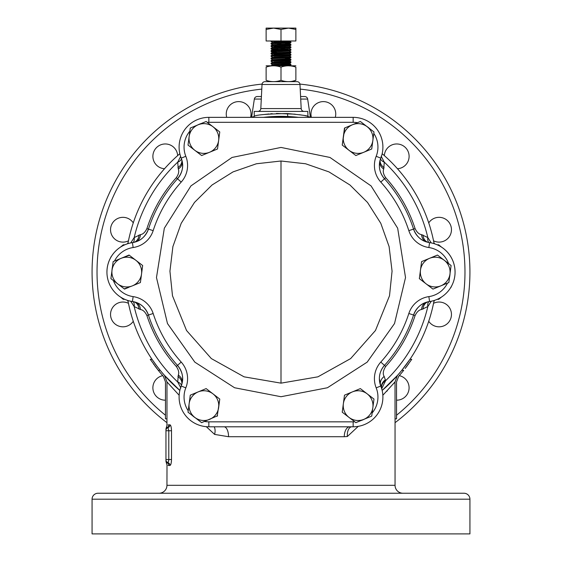<?xml version="1.0" encoding="UTF-8"?>
<svg xmlns="http://www.w3.org/2000/svg" width="562" height="562" viewBox="0 0 562 562"><rect width="100%" height="100%" fill="white"/><g stroke="black" fill="none" stroke-linecap="round" stroke-linejoin="round"><path stroke-width="0.84" d="M381.127 156.173L384.289 162.158L383.706 169.071C382.736 171.41 383.396 174.276 385.687 177.669C399.034 192.506 408.834 209.486 415.1 228.615C416.878 232.282 419.034 234.291 421.556 234.635A9.919 7.854 -73.3 0 0 426.72 241.997C420.685 240.297 416.294 236.005 413.555 229.12A19.839 19.839 0 0 0 429.572 242.629A29.751 29.751 0 0 1 429.572 301.52A19.839 19.839 0 0 0 413.555 315.036C416.302 308.145 420.685 303.852 426.713 302.152L428.307 301.689M181.259 158.112L182.095 160.915C183.641 166.991 182.116 172.941 177.522 178.758A19.839 19.839 0 0 0 181.217 158.133A29.751 29.751 0 0 1 208.846 117.353L353.154 117.353A29.751 29.751 0 0 1 380.783 158.133A19.839 19.839 0 0 0 379.378 165.474L379.905 160.915A9.919 7.854 13.3 0 0 383.706 169.071M396.519 418.845L396.519 381.928L396.54 418.845L395.03 418.845L395.03 381.928L382.848 395.262M396.54 400.179A12.399 12.399 0 0 0 399.245 375.648M428.729 321.267A12.399 12.399 0 0 0 451.462 314.425A12.399 12.399 0 0 0 433.534 303.332M433.534 240.81A12.399 12.399 0 0 0 451.462 229.718A12.399 12.399 0 0 0 428.729 222.875M397.467 168.733A12.399 12.399 0 0 0 409.101 155.976A12.399 12.399 0 0 0 396.716 143.963A12.399 12.399 0 0 0 384.338 155.604M335.289 117.353A12.399 12.399 0 0 0 323.354 101.61A12.399 12.399 0 0 0 311.418 117.353M250.582 117.353A12.399 12.399 0 0 0 238.646 101.61A12.399 12.399 0 0 0 226.711 117.353M177.662 155.604A12.399 12.399 0 0 0 165.284 143.963A12.399 12.399 0 0 0 152.892 155.983A12.399 12.399 0 0 0 164.533 168.733M133.271 222.875A12.399 12.399 0 0 0 110.538 229.718A12.399 12.399 0 0 0 128.466 240.817M128.466 303.332A12.399 12.399 0 0 0 110.538 314.425A12.399 12.399 0 0 0 133.271 321.267M162.755 375.648A12.399 12.399 0 0 0 165.284 400.186A12.399 12.399 0 0 0 165.46 400.179M335.753 493.239L310.955 493.239L335.753 493.239M251.045 493.239L226.247 493.239M304.161 111.409A2.979 2.979 0 0 1 301.19 108.578L299.982 84.483A2.979 2.979 0 0 0 297.01 81.652L264.99 81.652A2.979 2.979 0 0 0 262.018 84.483L260.81 108.578L301.19 108.578M257.839 111.409A2.979 2.979 0 0 0 260.81 108.578M280.487 116.369L282.967 116.376M296.659 117.156L298.527 117.353A155.709 155.709 0 0 0 287.913 116.517L298.527 117.353L288.173 116.531L274.642 116.496M308.011 117.353L307.779 111.409L254.221 111.409L254.221 116.208C256.918 114.774 268.039 113.889 287.582 113.559C300.213 114.774 306.943 115.653 307.779 116.208L304.864 115.624M301.892 115.098L299.384 114.711M295.176 114.177L276.378 113.475M272.408 116.601L263.473 117.353L272.415 116.601M254.2 116.601L251.621 117.156L254.2 116.601M263.473 117.353A155.709 155.709 0 0 1 273.827 116.531L273.827 116.531A155.709 155.709 0 0 0 263.473 117.353A155.709 155.709 0 0 1 281 116.369L263.473 117.353A155.709 155.709 0 0 1 298.527 117.353L297.15 117.205M293.357 116.854L288.215 116.531M261.414 96.531L257.284 96.531A2.979 2.979 0 0 0 254.34 99.067L251.586 117.353M307.8 116.601L309.978 117.072M300.586 96.531L304.716 96.531A2.979 2.979 0 0 1 307.66 99.067L310.414 117.353M469.93 499.189A5.95 5.95 0 0 0 463.98 493.239L98.02 493.239A5.95 5.95 0 0 0 92.07 499.189L92.07 533.9L469.93 533.9L469.93 499.189L92.07 499.189M402.989 493.239A7.931 7.931 0 0 1 395.051 485.301L166.949 485.301A7.931 7.931 0 0 1 159.011 493.239M299.939 84.096A188.923 188.923 0 0 1 395.051 422.687M283.648 116.39L281 116.369A155.709 155.709 0 0 1 286.191 116.453M434.11 243.655A2.979 2.873 -10.6 0 1 434.04 243.381A155.709 155.709 0 0 0 382.16 153.707A155.709 155.709 0 0 1 434.04 243.381L434.075 243.648M434.075 300.508L434.04 300.768A155.709 155.709 0 0 1 406.867 363.733M403.326 368.412L403.045 368.763A155.709 155.709 0 0 1 382.16 390.442L397.531 375.346A155.709 155.709 0 0 0 401.809 370.302L409.944 359.35L411.742 359.35L405.125 368.524M395.051 418.845L395.051 485.301M386.74 391.321L387.337 390.695M393.744 383.488L394.236 382.898M110.307 285.805L109.92 285.046M276.764 45.248L272.598 44.869L271.081 43.977L290.898 42.761L290.898 41.946L281 41.356M286.648 42.354L281 42.115M271.081 43.977L271.102 43.19L272.977 42.965L290.919 41.974M278.155 65.789L290.898 65.08L290.898 64.265L285.236 63.843M286.648 64.672L281 64.433M273.111 65.789C269.247 65.494 271.882 65.206 281 64.911L290.919 64.293L289.402 63.464L290.898 62.6L290.898 61.785L285.236 61.363M272.598 64.7L271.081 63.815L272.977 63.562L290.898 62.6M271.081 63.815L271.102 63.021L272.977 62.804L290.919 61.813M272.598 62.22L271.081 61.335L272.977 61.082L290.898 60.12L290.898 59.305L285.236 58.884M271.081 61.335L271.102 60.548L272.977 60.324L290.919 59.333M272.598 59.741L271.081 58.855L272.977 58.603L290.898 57.64L290.898 56.825L289.402 55.961M271.081 58.855L271.102 58.069L272.977 57.844L290.919 56.853M272.598 57.261L271.081 56.376L272.977 56.123L290.898 55.16L290.898 54.345L289.402 53.481M271.081 56.376L271.102 55.589L272.977 55.364L290.919 54.374M281 53.278L290.898 52.68L290.919 51.894L271.102 53.109L271.081 53.896L281 53.278M276.764 51.859L271.102 51.444L272.977 51.17L290.898 50.201L290.898 49.386L289.402 48.522M271.081 51.416L271.102 50.629L272.977 50.404L290.919 49.414M285.236 48.964L281 48.796M281 49.554L271.081 48.936L290.898 47.721L290.898 46.906L289.402 46.042L290.919 45.22L290.898 44.426L285.236 44.012M271.081 48.936L271.102 48.149L272.977 47.925L290.919 46.934M285.236 46.491L275.352 46.077M276.764 47.728L272.598 47.349L271.081 46.456L290.898 45.241M271.081 46.456L271.102 45.67L272.977 45.445L290.919 44.454M271.081 65.789L272.598 64.637L274.179 64.426L289.402 63.464M272.598 54.781L271.081 53.896M281 43.836L275.352 43.597M295.879 65.789L266.121 65.789M281 67.117C285.946 65.375 290.905 65.375 295.879 67.117C295.879 65.375 295.879 65.375 295.879 67.117C295.879 65.375 295.879 65.375 295.879 67.117L295.879 80.324C295.879 82.066 295.879 82.066 295.879 80.324C295.879 82.066 295.879 82.066 295.879 80.324C290.933 82.066 285.974 82.066 281 80.324C276.054 82.066 271.095 82.066 266.121 80.324C266.121 82.066 266.121 82.066 266.121 80.324C266.121 82.066 266.121 82.066 266.121 80.324L266.121 67.117C266.121 65.375 266.121 65.375 266.121 67.117C266.121 65.375 266.121 65.375 266.121 67.117C271.067 65.375 276.026 65.375 281 67.117L281 80.324M292.198 81.293L295.879 80.324M451.693 258.344L452.08 259.11M385.687 177.669L384.478 178.758C381.015 174.634 379.315 170.202 379.378 165.474A19.839 19.839 0 0 0 384.478 178.758A139.341 139.341 0 0 1 413.555 229.12A19.839 19.839 0 0 0 429.572 242.629A29.751 29.751 0 0 1 429.572 301.52A19.839 19.839 0 0 0 413.555 315.036A139.341 139.341 0 0 1 384.478 365.391A19.839 19.839 0 0 0 379.378 378.676C379.322 373.934 381.022 369.508 384.478 365.391A19.839 19.839 0 0 0 380.783 386.024L379.378 378.676A19.839 19.839 0 0 0 380.783 386.024A29.751 29.751 0 0 1 353.154 426.797L208.846 426.797A29.751 29.751 0 0 1 181.217 386.024A19.839 19.839 0 0 0 177.522 365.391C182.116 371.215 183.641 377.158 182.095 383.221A9.919 7.854 13.3 0 0 178.294 375.079C179.264 372.739 178.604 369.873 176.313 366.48C162.966 351.65 153.166 334.664 146.9 315.535C145.122 311.868 142.973 309.866 140.444 309.514L134.17 306.571L130.728 301.225M132.435 301.471L135.287 302.152C141.322 303.859 145.706 308.152 148.445 315.036A19.839 19.839 0 0 0 132.428 301.52A29.751 29.751 0 0 1 132.428 242.629A19.839 19.839 0 0 0 148.445 229.12C145.698 236.012 141.315 240.304 135.28 241.997A9.919 7.854 73.3 0 0 140.444 234.635C142.952 234.305 145.101 232.296 146.9 228.615C153.075 209.64 162.875 192.661 176.313 177.669C178.597 174.297 179.257 171.431 178.294 169.071L177.711 162.158L180.62 156.51M381.851 389.262L380.783 386.024A29.751 29.751 0 0 1 353.154 426.797L353.154 421.837A24.791 24.791 0 0 0 354.713 421.788M450.724 287.533L451.686 285.826M452.08 285.046L450.886 287.533M288.439 28.1L295.879 28.1L295.879 29.428L288.439 28.1L273.561 28.1L281 29.428L288.439 28.1M266.121 28.1L273.561 28.1L266.121 29.428L266.121 28.1M266.121 29.428L266.121 40.991L281 40.991L281 29.428M281 40.991L295.879 40.991L295.879 29.428M271.102 63.021L274.179 61.946L289.402 60.984L290.898 60.12M271.102 60.548L272.598 59.684L287.821 58.722L290.898 57.64M290.898 59.305L289.402 58.441L285.236 58.062M271.102 58.069L274.179 56.987L289.402 56.024L290.898 55.16M271.102 55.589L274.179 54.507L289.402 53.545L290.898 52.68M276.764 52.688L272.598 52.308L274.179 52.027L289.402 51.002L290.898 51.866M276.764 50.208L272.598 49.765L287.821 48.803L290.898 47.721M271.102 48.149L274.179 47.068L289.402 46.105M272.598 44.869L287.821 43.843L290.898 42.761M290.898 44.426L289.402 43.562L285.236 43.183M271.102 43.19L274.179 42.108L289.402 41.089L290.898 41.946M272.598 42.389L271.081 41.497L278.155 40.991M111.276 256.623L110.314 258.33M109.92 259.11L111.114 256.623M178.484 389.269L164.469 375.346A155.709 155.709 0 0 1 160.191 370.302L158.603 368.321M358.261 426.354L347.379 436.498L344.274 436.716L228.551 436.716L214.621 434.412L206.303 426.691M179.152 395.262L166.97 381.928L166.97 418.845L165.46 418.845L165.481 381.928L163.359 376.329A157.191 157.191 0 0 1 158.28 370.302L156.875 368.524M168.031 424.942L168.881 424.809C166.303 425.652 166.303 425.652 168.881 424.809A2.979 2.922 -90 0 1 167.441 427.373L168.003 427.626L168.79 430.759L171.501 430.759C171.361 427.134 170.855 425.153 169.977 424.809L170.124 424.844M171.024 426.565L171.22 427.45M171.368 428.476L171.466 429.579M168.769 460.145L168.003 462.652A2.979 2.894 -90 0 1 169.977 465.469C170.855 465.125 171.361 463.137 171.501 459.519L171.501 430.759M168.881 424.809L169.977 424.809A2.979 2.894 90 0 1 168.003 427.626A2.979 2.965 180 0 0 165.959 430.45L165.959 459.835A2.979 2.965 0 0 0 168.003 462.652L167.441 462.912A2.979 2.922 -90 0 1 168.881 465.469C166.303 464.633 166.303 464.633 168.881 465.469L168.031 465.343M166.949 485.301L166.998 464.76M171.466 460.678L171.375 461.788M171.213 462.842L171.024 463.72M156.482 365.56L155.779 364.612M155.99 364.9L156.629 365.75M157.163 366.459L159.222 369.101M156.496 365.581L152.056 359.35L150.258 359.35L158.28 370.302L160.191 370.302A155.709 155.709 0 0 1 158.955 368.763L156.51 365.595M127.925 300.508L127.96 300.768A155.709 155.709 0 0 0 155.133 363.733A155.709 155.709 0 0 1 127.96 300.768L127.96 300.761A155.709 155.709 0 0 0 179.84 390.442A155.709 155.709 0 0 1 164.469 375.346L179.84 390.442A155.709 155.709 0 0 1 164.469 375.346L166.97 381.928M127.89 243.655A2.979 2.873 10.6 0 0 127.96 243.381A155.709 155.709 0 0 1 179.84 153.707A155.709 155.709 0 0 0 127.96 243.381L127.925 243.648M263.831 117.317L268.882 116.84M274.418 116.503L277.712 116.404M395.03 381.928L397.348 375.542M404.752 366.572L406.129 364.745M405.757 365.237L405.462 365.63M405.3 365.841L404.626 366.733M403.446 368.258L402.645 369.269M285.292 116.425L285.861 116.439M288.095 116.531L290.673 116.664M292.38 116.784L294.242 116.931M294.312 116.938L295.998 117.093M130.728 242.932L134.17 237.578L140.444 234.635M431.272 301.225L427.83 306.571L421.556 309.514C419.048 309.852 416.892 311.854 415.1 315.535C408.925 334.509 399.125 351.489 385.687 366.48C383.108 370.583 382.603 373.906 384.169 376.456L385.63 380.706L381.71 388.714M421.556 234.635L427.83 237.578L431.272 242.932M434.04 300.768A155.709 155.709 0 0 1 382.16 390.442A155.709 155.709 0 0 0 434.04 300.768A2.979 2.873 -169.4 0 1 434.103 300.494M180.873 387.977L177.711 381.984L178.294 375.079M166.949 422.687A188.923 188.923 0 0 1 262.061 84.096A188.923 188.923 0 0 0 166.949 422.687M179.84 390.442A155.709 155.709 0 0 1 127.96 300.768A2.979 2.873 -10.6 0 0 127.897 300.494M308.967 116.847L308.369 116.713M272.254 113.686L270.533 113.819M268.994 113.953L264.569 114.444M428.785 242.503A9.919 6.653 -49.6 0 1 427.83 237.578A150.827 150.827 0 0 0 384.289 162.158A9.919 6.653 -10.4 0 1 380.509 158.877M384.085 167.666A9.919 7.896 14.4 0 1 380.193 159.847M181.491 158.877A9.919 6.653 10.4 0 1 177.711 162.158A150.827 150.827 0 0 0 134.17 237.578A9.919 6.653 49.6 0 1 133.215 242.503M181.807 159.847A9.919 7.896 -14.4 0 1 177.915 167.666M422.961 235.007A9.919 7.896 -74.4 0 0 427.787 242.285M182.095 160.915L182.095 160.915A9.919 7.854 -13.3 0 1 178.294 169.071M134.213 242.285A9.919 7.896 74.4 0 0 139.039 235.007M381.507 387.492L381.57 388.11A9.919 7.713 -8.3 0 1 385.63 380.706A150.827 150.827 0 0 0 427.83 306.571A9.919 6.653 49.6 0 1 428.785 301.654M422.961 309.149A9.919 7.896 74.4 0 1 427.78 301.864M421.556 309.514A9.919 7.854 73.3 0 1 426.713 302.152M133.215 301.654A9.919 6.653 -49.6 0 1 134.17 306.571A150.827 150.827 0 0 0 177.711 381.984A9.919 6.653 -10.4 0 1 181.498 385.272M384.169 376.456A9.919 8.079 -21.7 0 0 380.783 386.024L376.182 387.857A24.791 24.791 0 0 1 380.797 362.068A134.381 134.381 0 0 0 408.834 313.505A24.791 24.791 0 0 1 428.862 296.617A24.791 24.791 0 0 0 447.514 283.093M134.22 301.864A9.919 7.896 -74.4 0 1 139.039 309.149M385.406 379.793A9.919 7.973 -16.5 0 0 381.668 388.567L381.57 388.11A9.919 7.713 -8.3 0 0 381.598 388.314M133.693 301.689L135.287 302.152A9.919 7.854 -73.3 0 1 140.444 309.514M181.814 384.296A9.919 7.896 14.3 0 0 177.915 376.484M347.379 436.498A9.919 5.739 82.5 0 1 351.278 426.797M344.274 436.716A9.919 5.501 90 0 1 349.775 426.797M228.551 436.716A9.919 4.559 90 0 0 223.992 426.797L223.992 426.797M214.192 426.797A9.919 5.515 -69.3 0 1 214.621 434.412M165.959 459.519L168.79 459.519L168.79 430.759L165.959 430.759L165.959 429.326M165.959 459.835L165.959 460.348L165.959 459.835M165.959 461.367L165.959 460.348A2.979 2.958 0 0 0 167.441 462.912L166.45 463.067L165.959 461.423M168.628 461.283L168.712 460.756M166.949 418.845L166.949 425.567L166.45 427.211L167.441 427.373A2.979 2.958 180 0 0 165.959 429.93M408.054 364.633L408.581 363.902M407.373 365.553L406.677 366.494M406.495 366.733L405.392 368.18M398.662 376.315L396.54 381.9L398.641 376.336A157.191 157.191 0 0 0 403.72 370.302L401.809 370.302M153.946 364.633L153.419 363.902M154.627 365.553L155.323 366.494M155.505 366.733L156.608 368.18M165.46 418.845L165.481 381.928L163.338 376.315M367.611 150.693L371.728 148.986L373.983 131.958L360.368 121.49L352.43 124.771L357.46 122.692A24.791 24.791 0 0 0 353.154 122.312L353.154 117.353A29.751 29.751 0 0 1 380.783 158.133A19.839 19.839 0 0 0 384.478 178.758A139.341 139.341 0 0 1 413.555 229.12A19.839 19.839 0 0 0 429.572 242.629A29.751 29.751 0 0 1 455.051 272.078M204.54 421.458A24.791 24.791 0 0 0 208.846 421.837L208.846 426.797A29.751 29.751 0 0 1 181.217 386.024A19.839 19.839 0 0 0 177.522 365.391A139.341 139.341 0 0 1 148.445 315.036A19.839 19.839 0 0 0 132.428 301.52A29.751 29.751 0 0 1 132.428 242.629A19.839 19.839 0 0 0 148.445 229.12A139.341 139.341 0 0 1 177.522 178.758L176.313 177.669M112.477 266.781A24.791 24.791 0 0 0 111.936 270.877L110.904 278.633L124.525 289.107L128.642 287.4M113.166 261.604L112.035 270.118A14.879 14.879 0 0 0 132.463 285.826L140.402 282.546L142.657 265.517L129.042 255.05L113.166 261.604M129.295 255.246L121.104 258.33A14.879 14.879 0 0 0 112.035 270.118M142.657 265.517L135.849 260.283A14.879 14.879 0 0 0 121.104 258.33M136.278 284.246L140.402 282.546L141.533 274.031A14.879 14.879 0 0 0 135.849 260.283M124.265 288.91L132.463 285.826A14.879 14.879 0 0 0 141.533 274.031M198.098 152.829L201.632 155.548L217.508 148.986L219.77 131.958L206.149 121.49L190.272 128.052L188.017 145.08L191.551 147.792M188.017 145.08L194.824 150.314A14.879 14.879 0 0 0 209.57 152.267L217.508 148.986L219.77 131.958M209.57 152.267A14.879 14.879 0 0 0 212.956 126.724A14.879 14.879 0 0 0 189.141 136.566A14.879 14.879 0 0 0 194.824 150.314L201.632 155.548M190.574 395.037L190.23 395.486M217.206 416.224L219.77 399.076L206.149 388.602L190.272 395.163L188.017 412.192L201.632 422.659L217.55 415.782M363.902 391.321L360.368 388.602L344.492 395.163L342.23 412.192L355.851 422.659L371.728 416.105L373.983 399.076L370.449 396.358M419.926 274.214L419.343 278.633L432.958 289.107L448.834 282.546L451.096 265.517L437.475 255.05L433.358 256.75M425.722 259.904L421.598 261.604L421.022 265.945M441.008 257.761L437.475 255.05L421.598 261.604L419.343 278.633M344.794 127.925L342.23 145.08L355.851 155.548L371.728 148.986L372.311 144.567M355.851 155.548L363.79 152.267A14.879 14.879 0 0 0 367.176 126.724A14.879 14.879 0 0 0 352.43 124.771L344.492 128.052L342.23 145.08L345.7 147.743M281 396.723L234.572 387.752L194.824 362.139L167.483 323.557L156.475 277.565L164.329 228.207L190.94 185.903L232.036 157.451L281 147.434L329.964 157.451L371.061 185.903L397.671 228.207L405.525 277.565L394.517 323.557L367.176 362.139L327.428 387.752L281 396.723M281 383.151L244.07 376.828L211.347 358.591L186.542 330.512L172.492 295.788L169.935 271.172L172.892 246.606L181.21 223.304L194.487 202.425L212.05 184.996L233.04 171.895L256.413 163.767L281 161.006L305.588 163.767L328.96 171.895L349.95 184.996L367.513 202.425L380.79 223.304L389.108 246.606L392.065 271.172L389.508 295.788L375.458 330.512L350.653 358.591L317.93 376.828L281 383.151L281 161.006M192.155 415.374A24.791 24.791 0 0 0 195.428 417.889L194.824 417.426A14.879 14.879 0 0 0 218.639 407.591L219.77 399.076L206.149 388.602M218.639 407.591A14.879 14.879 0 0 0 198.21 391.883A14.879 14.879 0 0 0 194.824 417.426M352.43 124.771A14.879 14.879 0 0 0 349.044 150.314A14.879 14.879 0 0 0 363.79 152.267M426.151 283.873A14.879 14.879 0 0 0 449.965 274.031A14.879 14.879 0 0 0 429.537 258.33A14.879 14.879 0 0 0 426.151 283.873L432.958 289.107M373.983 399.076L367.176 393.843A14.879 14.879 0 0 0 352.43 391.883L344.492 395.163L342.23 412.192M352.43 391.883A14.879 14.879 0 0 0 349.044 417.426A14.879 14.879 0 0 0 372.859 407.591A14.879 14.879 0 0 0 367.176 393.843L360.368 388.602M288.173 116.531A2.979 0.731 92.6 0 1 287.582 113.559M262.018 84.483L299.982 84.483M307.66 99.067L300.712 99.067M261.288 99.067L254.34 99.067M300.213 89.112A183.964 183.964 0 0 1 396.54 415.234M169.977 465.469L168.881 465.469M127.96 243.381A155.709 155.709 0 0 1 179.84 153.707A155.709 155.709 0 0 0 127.96 243.381M160.191 370.302A155.709 155.709 0 0 1 158.955 368.763M281 116.369A155.709 155.709 0 0 1 298.527 117.353M382.16 153.707A155.709 155.709 0 0 1 434.04 243.381M438.69 245.51L438.69 244.8L441.606 247.189M123.31 298.647L123.31 299.342L120.394 296.961M165.46 415.234A183.964 183.964 0 0 1 261.787 89.112M124.82 244.8L123.31 244.8L123.31 245.51M437.201 299.342L438.69 299.342L438.69 298.647M415.1 228.615L408.834 230.645A134.381 134.381 0 0 0 380.797 182.081A24.791 24.791 0 0 1 376.182 156.292A24.791 24.791 0 0 0 373.8 133.384M189.858 131.171A24.791 24.791 0 0 0 185.818 156.292A24.791 24.791 0 0 1 181.203 182.081A134.381 134.381 0 0 0 153.166 230.645L146.9 228.615M415.1 315.535L413.555 315.036A139.341 139.341 0 0 1 384.478 365.391L380.797 362.068M385.687 366.48L384.478 365.391M113.398 280.55A24.791 24.791 0 0 0 133.138 296.617A24.791 24.791 0 0 1 153.166 313.505A134.381 134.381 0 0 0 181.203 362.068L177.522 365.391A139.341 139.341 0 0 1 148.445 315.036L146.9 315.535M177.522 365.391L176.313 366.48M168.79 459.519L171.501 459.519M148.445 229.12A139.341 139.341 0 0 1 177.522 178.758A19.839 19.839 0 0 0 181.217 158.133A29.751 29.751 0 0 1 208.846 117.353L208.846 122.312A24.791 24.791 0 0 0 207.287 122.361M353.154 117.353A29.751 29.751 0 0 1 382.905 147.111M376.182 156.292L380.783 158.133A19.839 19.839 0 0 0 379.378 165.474M201.322 123.485A24.791 24.791 0 0 0 197.508 125.059M106.949 272.078A29.751 29.751 0 0 1 132.428 242.629L133.138 247.54A24.791 24.791 0 0 0 114.486 261.063M153.166 313.505L148.445 315.036A19.839 19.839 0 0 0 132.428 301.52L133.138 296.617M181.203 362.068A24.791 24.791 0 0 1 185.818 387.857A24.791 24.791 0 0 0 188.2 410.773M185.818 387.857L181.217 386.024M382.905 397.046A29.751 29.751 0 0 1 353.154 426.797M208.846 421.837L353.154 421.837M372.142 412.986A24.791 24.791 0 0 0 376.182 387.857M448.602 263.599A24.791 24.791 0 0 0 428.862 247.54A24.791 24.791 0 0 1 408.834 230.645M353.154 122.312L208.846 122.312M153.166 230.645A24.791 24.791 0 0 1 133.138 247.54M369.845 128.775A24.791 24.791 0 0 0 366.572 126.26M449.523 277.368A24.791 24.791 0 0 0 450.064 273.28M384.478 178.758L380.797 182.081M185.818 156.292L181.217 158.133M181.203 182.081L177.522 178.758M429.572 242.629L428.862 247.54M429.572 301.52L428.862 296.617M413.555 315.036L408.834 313.505M360.678 420.671A24.791 24.791 0 0 0 364.492 419.09M289.402 65.944L290.898 65.08M272.598 52.308L271.102 51.444M289.402 51.065L290.898 50.201M272.598 49.828L271.102 48.964M289.402 60.921L290.898 61.785M272.598 52.245L271.102 53.109M272.598 49.765L271.102 50.629M272.598 44.805L271.102 45.67M271.081 41.497L271.081 40.991M437.18 244.8L438.69 244.8M123.31 299.342L124.799 299.342M434.531 300.361L433.85 301.752M434.545 243.796L433.85 242.391M127.455 243.796L128.15 242.391M127.469 300.361L128.15 301.752M438.69 299.342L441.606 296.961M123.31 244.8L120.394 247.189M254.221 116.208L253.989 117.353M135.28 241.997L133.686 242.461M182.095 383.221L181.695 384.844M166.949 464.711L166.45 463.067M166.45 427.211L165.959 428.855"/></g></svg>
